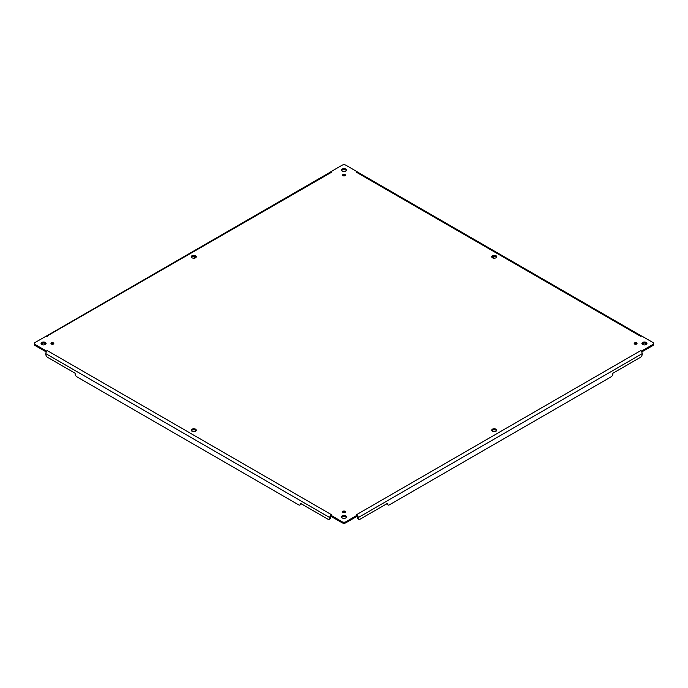 <?xml version="1.0" encoding="UTF-8"?>
<svg xmlns="http://www.w3.org/2000/svg" width="688" height="688" viewBox="0 0 688 688"><rect width="100%" height="100%" fill="white"/><g stroke="black" fill="none" stroke-linecap="round" stroke-linejoin="round"><path stroke-width="1.03" d="M342.899 512.362A1.41 0.817 180 0 1 345.101 512.362M342.899 175.638A1.41 0.817 180 0 1 345.101 175.638M191.436 430.722A2.511 1.453 180 0 1 193.792 429.785A2.511 1.453 180 0 1 196.14 430.722M491.86 257.278A2.511 1.453 180 0 1 494.208 256.34A2.511 1.453 180 0 1 496.564 257.278M491.86 430.722A2.511 1.453 180 0 1 494.208 429.785A2.511 1.453 180 0 1 496.564 430.722M191.436 257.278A2.511 1.453 180 0 1 193.792 256.34A2.511 1.453 180 0 1 196.14 257.278M41.228 344A2.511 1.453 180 0 1 43.576 343.063A2.511 1.453 180 0 1 45.933 344M341.652 170.555A2.511 1.453 180 0 1 344 169.618A2.511 1.453 180 0 1 346.348 170.555M642.067 344A2.511 1.453 180 0 1 644.424 343.063A2.511 1.453 180 0 1 646.772 344M341.652 517.445A2.511 1.453 180 0 1 344 516.507A2.511 1.453 180 0 1 346.348 517.445M51.282 344A1.41 0.817 180 0 1 53.475 344M634.525 344A1.41 0.817 180 0 1 636.718 344M46.44 351.035L47.377 350.656L46.414 351.783L46.44 351.035L35.14 344.516A2.511 1.453 180 0 1 34.4 343.484L34.4 344.516A2.511 1.453 0 0 0 35.14 345.539L46.294 351.981M641.706 351.981L652.86 345.539A2.511 1.453 0 0 0 653.6 344.516L653.6 343.484A2.511 1.453 180 0 1 652.86 344.516L641.56 351.035L640.623 350.656L641.586 351.783L641.56 351.035M357.081 516.172L357.081 515.278L345.78 521.805A2.511 1.453 180 0 1 342.22 521.805L330.919 515.278L330.919 516.31L342.22 522.837A2.511 1.453 0 0 0 345.78 522.837L357.081 516.249A1.127 0.654 60 0 1 357.33 517.084L357.33 517.703A2.511 1.453 120 0 0 357.855 518.855L358.74 519.363A2.511 1.453 -60 0 1 358.224 518.219L358.224 517.6L642.196 353.641L642.196 354.26A2.511 1.453 -60 0 1 640.416 357.339L612.87 373.249L612.87 373.765A2.511 1.453 -60 0 1 611.09 376.843L389.331 504.872A2.511 1.453 -60 0 1 388.075 505.001A2.511 1.453 -60 0 1 387.55 503.848L387.112 503.59M343.002 512.431A1.41 0.817 180 0 1 342.59 511.855A1.41 0.817 180 0 1 344 511.038A1.41 0.817 180 0 1 345.41 511.855A1.41 0.817 180 0 1 344.542 512.603A1.41 0.817 180 0 1 343.002 512.431M343.002 175.698A1.41 0.817 180 0 1 342.59 175.122A1.41 0.817 180 0 1 344 174.305A1.41 0.817 180 0 1 345.41 175.122A1.41 0.817 180 0 1 344.542 175.879A1.41 0.817 180 0 1 343.002 175.698M192.012 431.238A2.511 1.453 180 0 1 191.273 430.206A2.511 1.453 180 0 1 193.792 428.762A2.511 1.453 180 0 1 196.304 430.206A2.511 1.453 180 0 1 194.756 431.548A2.511 1.453 180 0 1 192.012 431.238M492.436 257.794A2.511 1.453 180 0 1 491.696 256.762A2.511 1.453 180 0 1 494.208 255.308A2.511 1.453 180 0 1 496.727 256.762A2.511 1.453 180 0 1 495.171 258.103A2.511 1.453 180 0 1 492.436 257.794M492.436 431.238A2.511 1.453 180 0 1 491.696 430.206A2.511 1.453 180 0 1 494.208 428.762A2.511 1.453 180 0 1 496.727 430.206A2.511 1.453 180 0 1 495.171 431.548A2.511 1.453 180 0 1 492.436 431.238M192.012 257.794A2.511 1.453 180 0 1 191.273 256.762A2.511 1.453 180 0 1 193.792 255.308A2.511 1.453 180 0 1 196.304 256.762A2.511 1.453 180 0 1 194.756 258.103A2.511 1.453 180 0 1 192.012 257.794M41.805 344.516A2.511 1.453 180 0 1 41.065 343.484A2.511 1.453 180 0 1 43.576 342.039A2.511 1.453 180 0 1 46.096 343.484A2.511 1.453 180 0 1 44.539 344.826A2.511 1.453 180 0 1 41.805 344.516M342.22 171.071A2.511 1.453 180 0 1 341.489 170.039A2.511 1.453 180 0 1 344 168.586A2.511 1.453 180 0 1 346.511 170.039A2.511 1.453 180 0 1 344.963 171.381A2.511 1.453 180 0 1 342.22 171.071M642.644 344.516A2.511 1.453 180 0 1 641.904 343.484A2.511 1.453 180 0 1 644.424 342.039A2.511 1.453 180 0 1 646.935 343.484A2.511 1.453 180 0 1 645.378 344.826A2.511 1.453 180 0 1 642.644 344.516M342.22 517.961A2.511 1.453 180 0 1 341.489 516.929A2.511 1.453 180 0 1 344 515.484A2.511 1.453 180 0 1 346.511 516.929A2.511 1.453 180 0 1 344.963 518.27A2.511 1.453 180 0 1 342.22 517.961M51.376 344.06A1.41 0.817 180 0 1 50.964 343.484A1.41 0.817 180 0 1 52.383 342.667A1.41 0.817 180 0 1 53.793 343.484A1.41 0.817 180 0 1 52.916 344.241A1.41 0.817 180 0 1 51.376 344.06M634.62 344.06A1.41 0.817 180 0 1 634.207 343.484A1.41 0.817 180 0 1 635.617 342.667A1.41 0.817 180 0 1 637.036 343.484A1.41 0.817 180 0 1 636.159 344.241A1.41 0.817 180 0 1 634.62 344.06M329.26 519.363L330.145 518.855A2.511 1.453 -120 0 0 330.67 517.703L330.67 517.084A1.127 0.654 -60 0 1 330.919 516.267L330.395 515.742L331.573 514.744L330.395 515.742A2.382 1.376 120 0 0 329.776 517.6L329.776 518.219A2.511 1.453 60 0 1 329.26 519.363A2.511 1.453 60 0 1 328.004 519.242L300.45 503.332L300.45 503.848A2.511 1.453 60 0 1 299.925 505.001A2.511 1.453 60 0 1 298.669 504.872L76.91 376.843A2.511 1.453 60 0 1 75.13 373.765L75.13 373.249L47.584 357.339A2.511 1.453 60 0 1 45.804 354.26L45.804 353.641L329.776 517.6M34.4 343.484A2.511 1.453 180 0 1 35.14 342.461L46.44 335.985M330.919 171.69L331.461 172.301L330.395 172.12L330.919 171.69L342.22 165.163A2.511 1.453 180 0 1 345.78 165.163L357.081 171.69L356.539 172.301L357.605 172.12L357.081 171.69M641.586 336.071L640.511 336.251L641.56 335.933L652.86 342.461A2.511 1.453 180 0 1 653.6 343.484M357.149 516.12L357.605 515.742L356.427 514.744L357.605 515.742A2.382 1.376 60 0 1 358.224 517.6M331.461 172.301L46.535 336.32M299.925 505.001L300.819 504.485A2.511 1.453 -120 0 0 301.284 503.814M46.414 351.783A2.382 1.376 120 0 0 45.804 353.641M195.779 256.899L193.517 258.206M330.395 172.12A2.382 1.376 -120 0 0 330.274 172.181L46.595 335.959M357.605 172.12A2.382 1.376 -60 0 1 357.726 172.181L641.405 335.959M494.483 258.206L492.221 256.899M641.586 351.783A2.382 1.376 60 0 1 642.196 353.641M386.716 503.814A2.511 1.453 120 0 0 387.181 504.485L388.075 505.001M357.605 515.742L357.081 515.278L357.605 515.742M47.489 336.251L46.414 336.071M387.55 503.848L387.55 503.332L359.996 519.242A2.511 1.453 -60 0 1 358.74 519.363M342.22 522.837L342.22 521.805M35.14 344.516L35.14 345.539M652.86 344.516L652.86 345.539M345.78 521.805L345.78 522.837M356.539 514.676L640.511 350.725M640.511 336.251L356.539 172.301M47.489 350.725L331.461 514.676M329.776 518.219L330.67 517.703M357.33 517.703L358.224 518.219M300.888 503.59L300.45 503.848"/></g></svg>
